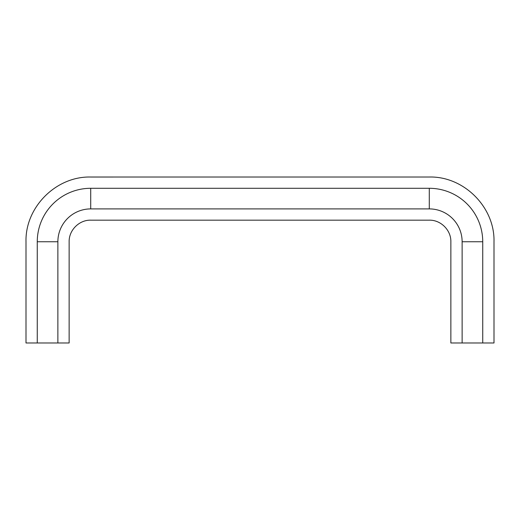 <?xml version="1.0" encoding="UTF-8"?>
<svg xmlns="http://www.w3.org/2000/svg" width="520" height="520" viewBox="0 0 520 520"><rect width="100%" height="100%" fill="white"/><g stroke="black" fill="none" stroke-linecap="round" stroke-linejoin="round"><path stroke-width="0.78" d="M482.736 342.979L482.736 241.748A53.456 53.456 0 0 0 429.279 188.292C429.279 173.388 429.279 173.388 429.279 188.292L90.721 188.292A53.456 53.456 0 0 0 37.264 241.748C22.36 241.748 22.36 241.748 37.264 241.748L37.264 342.979L26 342.979L26 241.748C25.103 207.168 56.147 176.131 90.721 177.028L429.279 177.021C463.853 176.131 494.897 207.168 494 241.748L494 342.979L450.86 342.979L450.86 241.748C451.152 230.217 440.81 219.869 429.279 220.168M429.279 188.292L429.279 208.904L90.721 208.904A32.845 32.845 0 0 0 57.876 241.748C72.781 241.748 72.781 241.748 57.876 241.748L37.264 241.748M462.124 342.979L462.124 241.748A32.845 32.845 0 0 0 429.279 208.904C429.279 223.808 429.279 223.808 429.279 208.904L90.721 208.904C90.721 223.815 90.721 223.815 90.721 208.904L90.721 188.292C90.721 173.381 90.721 173.381 90.721 188.292M90.721 220.168C79.189 219.869 68.848 230.217 69.141 241.748L69.141 342.979L57.876 342.979L57.876 241.748M57.876 342.979L37.264 342.979M482.736 241.748C497.64 241.748 497.64 241.748 482.736 241.748L462.124 241.748C447.219 241.748 447.219 241.748 462.124 241.748M90.721 220.175L429.279 220.175"/></g></svg>
